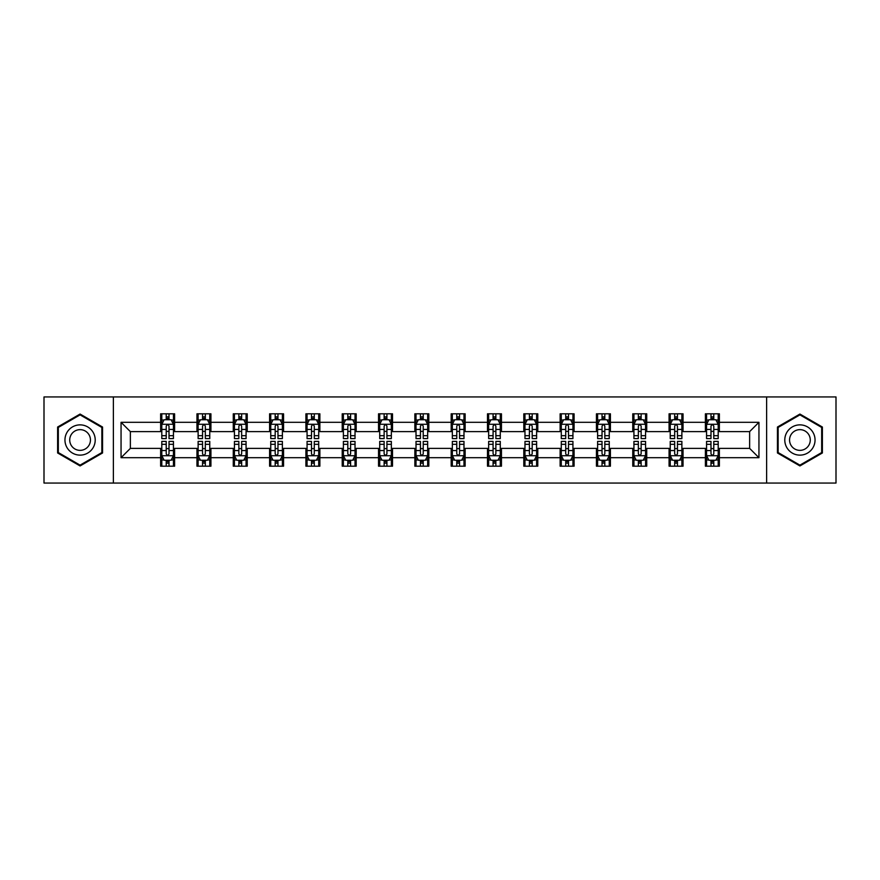 <?xml version="1.0" encoding="UTF-8"?>
<svg xmlns="http://www.w3.org/2000/svg" width="880" height="880" viewBox="0 0 880 880"><rect width="100%" height="100%" fill="white"/><g stroke="black" fill="none" stroke-linecap="round" stroke-linejoin="round"><path stroke-width="1.32" d="M766.623 483.065L836 483.065L836 396.935L766.623 396.935L766.623 483.065L113.377 483.065L113.377 396.935L44 396.935L44 483.065L113.377 483.065M766.623 396.935L113.377 396.935M719.367 422.312L719.367 413.809L705.397 413.809L705.397 422.312L683.045 422.312L683.045 413.809L669.075 413.809L669.075 422.312L646.734 422.312L646.734 413.809L632.764 413.809L632.764 422.312L610.412 422.312L610.412 413.809L596.442 413.809L596.442 422.312L574.09 422.312L574.09 413.809L560.131 413.809L560.131 422.312L537.779 422.312L537.779 413.809L523.809 413.809L523.809 422.312L501.457 422.312L501.457 413.809L487.487 413.809L487.487 422.312L465.146 422.312L465.146 413.809L451.176 413.809L451.176 422.312L428.824 422.312L428.824 413.809L414.854 413.809L414.854 422.312L392.513 422.312L392.513 413.809L378.543 413.809L378.543 422.312L356.191 422.312L356.191 413.809L342.221 413.809L342.221 422.312L319.869 422.312L319.869 413.809L305.91 413.809L305.91 422.312L283.558 422.312L283.558 413.809L269.588 413.809L269.588 422.312L247.236 422.312L247.236 413.809L233.266 413.809L233.266 422.312L210.925 422.312L210.925 413.809L196.955 413.809L196.955 422.312L174.603 422.312L174.603 413.809L160.633 413.809L160.633 422.312L121.055 422.312L121.055 457.688L130.372 448.382L160.633 448.382L160.633 466.191L174.603 466.191L174.603 448.382L196.955 448.382L196.955 466.191L210.925 466.191L210.925 448.382L233.266 448.382L233.266 466.191L247.236 466.191L247.236 448.382L269.588 448.382L269.588 466.191L283.558 466.191L283.558 448.382L305.91 448.382L305.91 466.191L319.869 466.191L319.869 448.382L342.221 448.382L342.221 466.191L356.191 466.191L356.191 448.382L378.543 448.382L378.543 466.191L392.513 466.191L392.513 448.382L414.854 448.382L414.854 466.191L428.824 466.191L428.824 448.382L451.176 448.382L451.176 466.191L465.146 466.191L465.146 448.382L487.487 448.382L487.487 466.191L501.457 466.191L501.457 448.382L523.809 448.382L523.809 466.191L537.779 466.191L537.779 448.382L560.131 448.382L560.131 466.191L574.09 466.191L574.09 448.382L596.442 448.382L596.442 466.191L610.412 466.191L610.412 448.382L632.764 448.382L632.764 466.191L646.734 466.191L646.734 448.382L669.075 448.382L669.075 466.191L683.045 466.191L683.045 448.382L705.397 448.382L705.397 466.191L719.367 466.191L719.367 448.382L749.628 448.382L749.628 431.618L719.367 431.618L719.367 422.312L758.945 422.312L758.945 457.688L719.367 457.688M705.397 457.688L683.045 457.688M669.075 457.688L646.734 457.688M632.764 457.688L610.412 457.688M596.442 457.688L574.09 457.688M560.131 457.688L537.779 457.688M523.809 457.688L501.457 457.688M487.487 457.688L465.146 457.688M451.176 457.688L428.824 457.688M414.854 457.688L392.513 457.688M378.543 457.688L356.191 457.688M342.221 457.688L319.869 457.688M305.91 457.688L283.558 457.688M269.588 457.688L247.236 457.688M233.266 457.688L210.925 457.688M196.955 457.688L174.603 457.688M160.633 457.688L121.055 457.688M705.397 422.312L705.397 431.618L683.045 431.618L683.045 422.312M669.075 422.312L669.075 431.618L646.734 431.618L646.734 422.312M632.764 422.312L632.764 431.618L610.412 431.618L610.412 422.312M596.442 422.312L596.442 431.618L574.09 431.618L574.09 422.312M560.131 422.312L560.131 431.618L537.779 431.618L537.779 422.312M523.809 422.312L523.809 431.618L501.457 431.618L501.457 422.312M487.487 422.312L487.487 431.618L465.146 431.618L465.146 422.312M451.176 422.312L451.176 431.618L428.824 431.618L428.824 422.312M414.854 422.312L414.854 431.618L392.513 431.618L392.513 422.312M378.543 422.312L378.543 431.618L356.191 431.618L356.191 422.312M342.221 422.312L342.221 431.618L319.869 431.618L319.869 422.312M305.91 422.312L305.91 431.618L283.558 431.618L283.558 422.312M269.588 422.312L269.588 431.618L247.236 431.618L247.236 422.312M233.266 422.312L233.266 431.618L210.925 431.618L210.925 422.312M196.955 422.312L196.955 431.618L174.603 431.618L174.603 422.312M160.633 422.312L160.633 431.618L130.372 431.618L121.055 422.312M130.372 431.618L130.372 448.382M758.945 457.688L749.628 448.382M749.628 431.618L758.945 422.312M160.633 419.628L161.799 419.628M166.221 419.628L169.015 419.628M173.437 419.628L174.603 419.628M160.633 431.387L161.799 431.387M166.221 431.387L169.015 431.387M173.437 431.387L174.603 431.387M160.633 448.613L161.799 448.613M166.221 448.613L169.015 448.613M173.437 448.613L174.603 448.613M160.633 460.372L161.799 460.372M166.221 460.372L169.015 460.372M173.437 460.372L174.603 460.372M196.955 448.613L198.121 448.613M202.543 448.613L205.337 448.613M209.759 448.613L210.925 448.613M196.955 460.372L198.121 460.372M202.543 460.372L205.337 460.372M209.759 460.372L210.925 460.372M196.955 419.628L198.121 419.628M202.543 419.628L205.337 419.628M209.759 419.628L210.925 419.628M196.955 431.387L198.121 431.387M202.543 431.387L205.337 431.387M209.759 431.387L210.925 431.387M233.266 448.613L234.432 448.613M238.854 448.613L241.648 448.613M246.07 448.613L247.236 448.613M233.266 460.372L234.432 460.372M238.854 460.372L241.648 460.372M246.07 460.372L247.236 460.372M233.266 419.628L234.432 419.628M238.854 419.628L241.648 419.628M246.07 419.628L247.236 419.628M233.266 431.387L234.432 431.387M238.854 431.387L241.648 431.387M246.07 431.387L247.236 431.387M269.588 448.613L270.754 448.613M275.176 448.613L277.97 448.613M282.392 448.613L283.558 448.613M269.588 460.372L270.754 460.372M275.176 460.372L277.97 460.372M282.392 460.372L283.558 460.372M269.588 419.628L270.754 419.628M275.176 419.628L277.97 419.628M282.392 419.628L283.558 419.628M269.588 431.387L270.754 431.387M275.176 431.387L277.97 431.387M282.392 431.387L283.558 431.387M305.91 448.613L307.065 448.613M311.487 448.613L314.281 448.613M318.714 448.613L319.869 448.613M305.91 460.372L307.065 460.372M311.487 460.372L314.281 460.372M318.714 460.372L319.869 460.372M305.91 419.628L307.065 419.628M311.487 419.628L314.281 419.628M318.714 419.628L319.869 419.628M305.91 431.387L307.065 431.387M311.487 431.387L314.281 431.387M318.714 431.387L319.869 431.387M342.221 448.613L343.387 448.613M347.809 448.613L350.603 448.613M355.025 448.613L356.191 448.613M342.221 460.372L343.387 460.372M347.809 460.372L350.603 460.372M355.025 460.372L356.191 460.372M342.221 419.628L343.387 419.628M347.809 419.628L350.603 419.628M355.025 419.628L356.191 419.628M342.221 431.387L343.387 431.387M347.809 431.387L350.603 431.387M355.025 431.387L356.191 431.387M378.543 448.613L379.709 448.613M384.131 448.613L386.925 448.613M391.347 448.613L392.513 448.613M378.543 460.372L379.709 460.372M384.131 460.372L386.925 460.372M391.347 460.372L392.513 460.372M378.543 419.628L379.709 419.628M384.131 419.628L386.925 419.628M391.347 419.628L392.513 419.628M378.543 431.387L379.709 431.387M384.131 431.387L386.925 431.387M391.347 431.387L392.513 431.387M414.854 448.613L416.02 448.613M420.442 448.613L423.236 448.613M427.658 448.613L428.824 448.613M414.854 460.372L416.02 460.372M420.442 460.372L423.236 460.372M427.658 460.372L428.824 460.372M414.854 419.628L416.02 419.628M420.442 419.628L423.236 419.628M427.658 419.628L428.824 419.628M414.854 431.387L416.02 431.387M420.442 431.387L423.236 431.387M427.658 431.387L428.824 431.387M451.176 448.613L452.342 448.613M456.764 448.613L459.558 448.613M463.98 448.613L465.146 448.613M451.176 460.372L452.342 460.372M456.764 460.372L459.558 460.372M463.98 460.372L465.146 460.372M451.176 419.628L452.342 419.628M456.764 419.628L459.558 419.628M463.98 419.628L465.146 419.628M451.176 431.387L452.342 431.387M456.764 431.387L459.558 431.387M463.98 431.387L465.146 431.387M487.487 448.613L488.653 448.613M493.075 448.613L495.869 448.613M500.291 448.613L501.457 448.613M487.487 460.372L488.653 460.372M493.075 460.372L495.869 460.372M500.291 460.372L501.457 460.372M487.487 419.628L488.653 419.628M493.075 419.628L495.869 419.628M500.291 419.628L501.457 419.628M487.487 431.387L488.653 431.387M493.075 431.387L495.869 431.387M500.291 431.387L501.457 431.387M523.809 448.613L524.975 448.613M529.397 448.613L532.191 448.613M536.613 448.613L537.779 448.613M523.809 460.372L524.975 460.372M529.397 460.372L532.191 460.372M536.613 460.372L537.779 460.372M523.809 419.628L524.975 419.628M529.397 419.628L532.191 419.628M536.613 419.628L537.779 419.628M523.809 431.387L524.975 431.387M529.397 431.387L532.191 431.387M536.613 431.387L537.779 431.387M560.131 448.613L561.286 448.613M565.719 448.613L568.513 448.613M572.935 448.613L574.09 448.613M560.131 460.372L561.286 460.372M565.719 460.372L568.513 460.372M572.935 460.372L574.09 460.372M560.131 419.628L561.286 419.628M565.719 419.628L568.513 419.628M572.935 419.628L574.09 419.628M560.131 431.387L561.286 431.387M565.719 431.387L568.513 431.387M572.935 431.387L574.09 431.387M596.442 448.613L597.608 448.613M602.03 448.613L604.824 448.613M609.246 448.613L610.412 448.613M596.442 460.372L597.608 460.372M602.03 460.372L604.824 460.372M609.246 460.372L610.412 460.372M596.442 419.628L597.608 419.628M602.03 419.628L604.824 419.628M609.246 419.628L610.412 419.628M596.442 431.387L597.608 431.387M602.03 431.387L604.824 431.387M609.246 431.387L610.412 431.387M632.764 448.613L633.93 448.613M638.352 448.613L641.146 448.613M645.568 448.613L646.734 448.613M632.764 460.372L633.93 460.372M638.352 460.372L641.146 460.372M645.568 460.372L646.734 460.372M632.764 419.628L633.93 419.628M638.352 419.628L641.146 419.628M645.568 419.628L646.734 419.628M632.764 431.387L633.93 431.387M638.352 431.387L641.146 431.387M645.568 431.387L646.734 431.387M669.075 448.613L670.241 448.613M674.663 448.613L677.457 448.613M681.879 448.613L683.045 448.613M669.075 460.372L670.241 460.372M674.663 460.372L677.457 460.372M681.879 460.372L683.045 460.372M669.075 419.628L670.241 419.628M674.663 419.628L677.457 419.628M681.879 419.628L683.045 419.628M669.075 431.387L670.241 431.387M674.663 431.387L677.457 431.387M681.879 431.387L683.045 431.387M705.397 448.613L706.563 448.613M710.985 448.613L713.779 448.613M718.201 448.613L719.367 448.613M705.397 460.372L706.563 460.372M710.985 460.372L713.779 460.372M718.201 460.372L719.367 460.372M705.397 419.628L706.563 419.628M710.985 419.628L713.779 419.628M718.201 419.628L719.367 419.628M705.397 431.387L706.563 431.387M710.985 431.387L713.779 431.387M718.201 431.387L719.367 431.387M80.08 465.938L102.553 452.969L102.553 427.031L80.08 414.062L57.618 427.031L57.618 452.969L80.08 465.938M822.382 427.031L799.92 414.062L777.447 427.031L777.447 452.969L799.92 465.938L822.382 452.969L822.382 427.031M169.015 416.834L166.221 416.834M173.437 435.688L169.015 435.688L169.015 438.603L173.437 438.603L173.437 424.402L171.116 419.749L164.131 419.749L161.799 424.402L161.799 438.603L166.221 438.603L166.221 435.688L161.799 435.688M161.799 424.402L161.799 413.809M173.437 424.402L173.437 413.809M166.221 419.749L166.221 413.809M169.015 413.809L169.015 419.749M169.015 435.688L169.015 426.151C168.091 424.358 167.156 424.358 166.221 426.151L166.221 435.688M166.221 463.166L169.015 463.166M161.799 444.312L166.221 444.312L166.221 441.397L161.799 441.397L161.799 455.598L164.131 460.251L171.116 460.251L173.437 455.598L173.437 441.397L169.015 441.397L169.015 444.312L173.437 444.312M173.437 455.598L173.437 466.191M161.799 455.598L161.799 466.191M169.015 460.251L169.015 466.191M166.221 466.191L166.221 460.251M166.221 444.312L166.221 453.849C167.156 455.642 168.08 455.642 169.015 453.849L169.015 444.312M93.192 447.568A15.136 15.136 0 0 0 87.648 426.899A15.136 15.136 0 0 0 66.979 432.432A15.136 15.136 0 0 0 72.523 453.101A15.136 15.136 0 0 0 93.192 447.568M89.056 445.181A10.362 10.362 0 0 0 85.261 431.024A10.362 10.362 0 0 0 71.115 434.819A10.362 10.362 0 0 0 74.91 448.976A10.362 10.362 0 0 0 89.056 445.181M58.322 452.562L58.322 427.438L80.08 414.865L101.849 427.438L101.849 452.562L80.08 465.135L58.322 452.562M799.92 424.864A15.136 15.136 0 0 0 784.784 440A15.136 15.136 0 0 0 799.92 455.136A15.136 15.136 0 0 0 815.045 440A15.136 15.136 0 0 0 799.92 424.864M799.92 429.638A10.362 10.362 0 0 0 789.558 440A10.362 10.362 0 0 0 799.92 450.362A10.362 10.362 0 0 0 810.271 440A10.362 10.362 0 0 0 799.92 429.638M821.678 452.562L799.92 465.135L778.151 452.562L778.151 427.438L799.92 414.865L821.678 427.438L821.678 452.562M205.337 416.834L202.543 416.834M209.759 435.688L205.337 435.688L205.337 438.603L209.759 438.603L209.759 424.402L207.427 419.749L200.442 419.749L198.121 424.402L198.121 438.603L202.543 438.603L202.543 435.688L198.121 435.688M198.121 424.402L198.121 413.809M209.759 424.402L209.759 413.809M202.543 419.749L202.543 413.809M205.337 413.809L205.337 419.749M205.337 435.688L205.337 426.151C204.402 424.358 203.467 424.358 202.543 426.151L202.543 435.688M241.648 416.834L238.854 416.834M246.07 435.688L241.648 435.688L241.648 438.603L246.07 438.603L246.07 424.402L243.749 419.749L236.764 419.749L234.432 424.402L234.432 438.603L238.854 438.603L238.854 435.688L234.432 435.688M234.432 424.402L234.432 413.809M246.07 424.402L246.07 413.809M238.854 419.749L238.854 413.809M241.648 413.809L241.648 419.749M241.648 435.688L241.648 426.151C240.724 424.358 239.789 424.358 238.854 426.151L238.854 435.688M202.543 463.166L205.337 463.166M198.121 444.312L202.543 444.312L202.543 441.397L198.121 441.397L198.121 455.598L200.442 460.251L207.427 460.251L209.759 455.598L209.759 441.397L205.337 441.397L205.337 444.312L209.759 444.312M209.759 455.598L209.759 466.191M198.121 455.598L198.121 466.191M205.337 460.251L205.337 466.191M202.543 466.191L202.543 460.251M202.543 444.312L202.543 453.849C203.467 455.642 204.402 455.642 205.337 453.849L205.337 444.312M238.854 463.166L241.648 463.166M234.432 444.312L238.854 444.312L238.854 441.397L234.432 441.397L234.432 455.598L236.764 460.251L243.749 460.251L246.07 455.598L246.07 441.397L241.648 441.397L241.648 444.312L246.07 444.312M246.07 455.598L246.07 466.191M234.432 455.598L234.432 466.191M241.648 460.251L241.648 466.191M238.854 466.191L238.854 460.251M238.854 444.312L238.854 453.849C239.789 455.642 240.713 455.642 241.648 453.849L241.648 444.312M277.97 416.834L275.176 416.834M282.392 435.688L277.97 435.688L277.97 438.603L282.392 438.603L282.392 424.402L280.06 419.749L273.075 419.749L270.754 424.402L270.754 438.603L275.176 438.603L275.176 435.688L270.754 435.688M270.754 424.402L270.754 413.809M282.392 424.402L282.392 413.809M275.176 419.749L275.176 413.809M277.97 413.809L277.97 419.749M277.97 435.688L277.97 426.151C277.035 424.358 276.111 424.358 275.176 426.151L275.176 435.688M314.281 416.834L311.487 416.834M318.714 435.688L314.281 435.688L314.281 438.603L318.714 438.603L318.714 424.402L316.382 419.749L309.397 419.749L307.065 424.402L307.065 438.603L311.487 438.603L311.487 435.688L307.065 435.688M307.065 424.402L307.065 413.809M318.714 424.402L318.714 413.809M311.487 419.749L311.487 413.809M314.281 413.809L314.281 419.749M314.281 435.688L314.281 426.151C313.357 424.358 312.422 424.358 311.487 426.151L311.487 435.688M350.603 416.834L347.809 416.834M355.025 435.688L350.603 435.688L350.603 438.603L355.025 438.603L355.025 424.402L352.693 419.749L345.719 419.749L343.387 424.402L343.387 438.603L347.809 438.603L347.809 435.688L343.387 435.688M343.387 424.402L343.387 413.809M355.025 424.402L355.025 413.809M347.809 419.749L347.809 413.809M350.603 413.809L350.603 419.749M350.603 435.688L350.603 426.151C349.668 424.358 348.744 424.358 347.809 426.151L347.809 435.688M275.176 463.166L277.97 463.166M270.754 444.312L275.176 444.312L275.176 441.397L270.754 441.397L270.754 455.598L273.075 460.251L280.06 460.251L282.392 455.598L282.392 441.397L277.97 441.397L277.97 444.312L282.392 444.312M282.392 455.598L282.392 466.191M270.754 455.598L270.754 466.191M277.97 460.251L277.97 466.191M275.176 466.191L275.176 460.251M275.176 444.312L275.176 453.849C276.1 455.642 277.035 455.642 277.97 453.849L277.97 444.312M311.487 463.166L314.281 463.166M307.065 444.312L311.487 444.312L311.487 441.397L307.065 441.397L307.065 455.598L309.397 460.251L316.382 460.251L318.714 455.598L318.714 441.397L314.281 441.397L314.281 444.312L318.714 444.312M318.714 455.598L318.714 466.191M307.065 455.598L307.065 466.191M314.281 460.251L314.281 466.191M311.487 466.191L311.487 460.251M311.487 444.312L311.487 453.849C312.422 455.642 313.357 455.642 314.281 453.849L314.281 444.312M347.809 463.166L350.603 463.166M343.387 444.312L347.809 444.312L347.809 441.397L343.387 441.397L343.387 455.598L345.719 460.251L352.693 460.251L355.025 455.598L355.025 441.397L350.603 441.397L350.603 444.312L355.025 444.312M355.025 455.598L355.025 466.191M343.387 455.598L343.387 466.191M350.603 460.251L350.603 466.191M347.809 466.191L347.809 460.251M347.809 444.312L347.809 453.849C348.744 455.642 349.668 455.642 350.603 453.849L350.603 444.312M384.131 463.166L386.925 463.166M379.709 444.312L384.131 444.312L384.131 441.397L379.709 441.397L379.709 455.598L382.03 460.251L389.015 460.251L391.347 455.598L391.347 441.397L386.925 441.397L386.925 444.312L391.347 444.312M391.347 455.598L391.347 466.191M379.709 455.598L379.709 466.191M386.925 460.251L386.925 466.191M384.131 466.191L384.131 460.251M384.131 444.312L384.131 453.849C385.055 455.642 385.99 455.642 386.925 453.849L386.925 444.312M420.442 463.166L423.236 463.166M416.02 444.312L420.442 444.312L420.442 441.397L416.02 441.397L416.02 455.598L418.352 460.251L425.337 460.251L427.658 455.598L427.658 441.397L423.236 441.397L423.236 444.312L427.658 444.312M427.658 455.598L427.658 466.191M416.02 455.598L416.02 466.191M423.236 460.251L423.236 466.191M420.442 466.191L420.442 460.251M420.442 444.312L420.442 453.849C421.377 455.642 422.301 455.642 423.236 453.849L423.236 444.312M456.764 463.166L459.558 463.166M452.342 444.312L456.764 444.312L456.764 441.397L452.342 441.397L452.342 455.598L454.663 460.251L461.648 460.251L463.98 455.598L463.98 441.397L459.558 441.397L459.558 444.312L463.98 444.312M463.98 455.598L463.98 466.191M452.342 455.598L452.342 466.191M459.558 460.251L459.558 466.191M456.764 466.191L456.764 460.251M456.764 444.312L456.764 453.849C457.688 455.642 458.623 455.642 459.558 453.849L459.558 444.312M493.075 463.166L495.869 463.166M488.653 444.312L493.075 444.312L493.075 441.397L488.653 441.397L488.653 455.598L490.985 460.251L497.97 460.251L500.291 455.598L500.291 441.397L495.869 441.397L495.869 444.312L500.291 444.312M500.291 455.598L500.291 466.191M488.653 455.598L488.653 466.191M495.869 460.251L495.869 466.191M493.075 466.191L493.075 460.251M493.075 444.312L493.075 453.849C494.01 455.642 494.945 455.642 495.869 453.849L495.869 444.312M529.397 463.166L532.191 463.166M524.975 444.312L529.397 444.312L529.397 441.397L524.975 441.397L524.975 455.598L527.307 460.251L534.281 460.251L536.613 455.598L536.613 441.397L532.191 441.397L532.191 444.312L536.613 444.312M536.613 455.598L536.613 466.191M524.975 455.598L524.975 466.191M532.191 460.251L532.191 466.191M529.397 466.191L529.397 460.251M529.397 444.312L529.397 453.849C530.332 455.642 531.256 455.642 532.191 453.849L532.191 444.312M565.719 463.166L568.513 463.166M561.286 444.312L565.719 444.312L565.719 441.397L561.286 441.397L561.286 455.598L563.618 460.251L570.603 460.251L572.935 455.598L572.935 441.397L568.513 441.397L568.513 444.312L572.935 444.312M572.935 455.598L572.935 466.191M561.286 455.598L561.286 466.191M568.513 460.251L568.513 466.191M565.719 466.191L565.719 460.251M565.719 444.312L565.719 453.849C566.643 455.642 567.578 455.642 568.513 453.849L568.513 444.312M602.03 463.166L604.824 463.166M597.608 444.312L602.03 444.312L602.03 441.397L597.608 441.397L597.608 455.598L599.94 460.251L606.925 460.251L609.246 455.598L609.246 441.397L604.824 441.397L604.824 444.312L609.246 444.312M609.246 455.598L609.246 466.191M597.608 455.598L597.608 466.191M604.824 460.251L604.824 466.191M602.03 466.191L602.03 460.251M602.03 444.312L602.03 453.849C602.965 455.642 603.889 455.642 604.824 453.849L604.824 444.312M638.352 463.166L641.146 463.166M633.93 444.312L638.352 444.312L638.352 441.397L633.93 441.397L633.93 455.598L636.251 460.251L643.236 460.251L645.568 455.598L645.568 441.397L641.146 441.397L641.146 444.312L645.568 444.312M645.568 455.598L645.568 466.191M633.93 455.598L633.93 466.191M641.146 460.251L641.146 466.191M638.352 466.191L638.352 460.251M638.352 444.312L638.352 453.849C639.276 455.642 640.211 455.642 641.146 453.849L641.146 444.312M674.663 463.166L677.457 463.166M670.241 444.312L674.663 444.312L674.663 441.397L670.241 441.397L670.241 455.598L672.573 460.251L679.558 460.251L681.879 455.598L681.879 441.397L677.457 441.397L677.457 444.312L681.879 444.312M681.879 455.598L681.879 466.191M670.241 455.598L670.241 466.191M677.457 460.251L677.457 466.191M674.663 466.191L674.663 460.251M674.663 444.312L674.663 453.849C675.598 455.642 676.533 455.642 677.457 453.849L677.457 444.312M386.925 416.834L384.131 416.834M391.347 435.688L386.925 435.688L386.925 438.603L391.347 438.603L391.347 424.402L389.015 419.749L382.03 419.749L379.709 424.402L379.709 438.603L384.131 438.603L384.131 435.688L379.709 435.688M379.709 424.402L379.709 413.809M391.347 424.402L391.347 413.809M384.131 419.749L384.131 413.809M386.925 413.809L386.925 419.749M386.925 435.688L386.925 426.151C385.99 424.358 385.055 424.358 384.131 426.151L384.131 435.688M423.236 416.834L420.442 416.834M427.658 435.688L423.236 435.688L423.236 438.603L427.658 438.603L427.658 424.402L425.337 419.749L418.352 419.749L416.02 424.402L416.02 438.603L420.442 438.603L420.442 435.688L416.02 435.688M416.02 424.402L416.02 413.809M427.658 424.402L427.658 413.809M420.442 419.749L420.442 413.809M423.236 413.809L423.236 419.749M423.236 435.688L423.236 426.151C422.312 424.358 421.377 424.358 420.442 426.151L420.442 435.688M459.558 416.834L456.764 416.834M463.98 435.688L459.558 435.688L459.558 438.603L463.98 438.603L463.98 424.402L461.648 419.749L454.663 419.749L452.342 424.402L452.342 438.603L456.764 438.603L456.764 435.688L452.342 435.688M452.342 424.402L452.342 413.809M463.98 424.402L463.98 413.809M456.764 419.749L456.764 413.809M459.558 413.809L459.558 419.749M459.558 435.688L459.558 426.151C458.623 424.358 457.699 424.358 456.764 426.151L456.764 435.688M495.869 416.834L493.075 416.834M500.291 435.688L495.869 435.688L495.869 438.603L500.291 438.603L500.291 424.402L497.97 419.749L490.985 419.749L488.653 424.402L488.653 438.603L493.075 438.603L493.075 435.688L488.653 435.688M488.653 424.402L488.653 413.809M500.291 424.402L500.291 413.809M493.075 419.749L493.075 413.809M495.869 413.809L495.869 419.749M495.869 435.688L495.869 426.151C494.945 424.358 494.01 424.358 493.075 426.151L493.075 435.688M532.191 416.834L529.397 416.834M536.613 435.688L532.191 435.688L532.191 438.603L536.613 438.603L536.613 424.402L534.281 419.749L527.307 419.749L524.975 424.402L524.975 438.603L529.397 438.603L529.397 435.688L524.975 435.688M524.975 424.402L524.975 413.809M536.613 424.402L536.613 413.809M529.397 419.749L529.397 413.809M532.191 413.809L532.191 419.749M532.191 435.688L532.191 426.151C531.256 424.358 530.332 424.358 529.397 426.151L529.397 435.688M568.513 416.834L565.719 416.834M572.935 435.688L568.513 435.688L568.513 438.603L572.935 438.603L572.935 424.402L570.603 419.749L563.618 419.749L561.286 424.402L561.286 438.603L565.719 438.603L565.719 435.688L561.286 435.688M561.286 424.402L561.286 413.809M572.935 424.402L572.935 413.809M565.719 419.749L565.719 413.809M568.513 413.809L568.513 419.749M568.513 435.688L568.513 426.151C567.578 424.358 566.643 424.358 565.719 426.151L565.719 435.688M604.824 416.834L602.03 416.834M609.246 435.688L604.824 435.688L604.824 438.603L609.246 438.603L609.246 424.402L606.925 419.749L599.94 419.749L597.608 424.402L597.608 438.603L602.03 438.603L602.03 435.688L597.608 435.688M597.608 424.402L597.608 413.809M609.246 424.402L609.246 413.809M602.03 419.749L602.03 413.809M604.824 413.809L604.824 419.749M604.824 435.688L604.824 426.151C603.9 424.358 602.965 424.358 602.03 426.151L602.03 435.688M641.146 416.834L638.352 416.834M645.568 435.688L641.146 435.688L641.146 438.603L645.568 438.603L645.568 424.402L643.236 419.749L636.251 419.749L633.93 424.402L633.93 438.603L638.352 438.603L638.352 435.688L633.93 435.688M633.93 424.402L633.93 413.809M645.568 424.402L645.568 413.809M638.352 419.749L638.352 413.809M641.146 413.809L641.146 419.749M641.146 435.688L641.146 426.151C640.211 424.358 639.287 424.358 638.352 426.151L638.352 435.688M677.457 416.834L674.663 416.834M681.879 435.688L677.457 435.688L677.457 438.603L681.879 438.603L681.879 424.402L679.558 419.749L672.573 419.749L670.241 424.402L670.241 438.603L674.663 438.603L674.663 435.688L670.241 435.688M670.241 424.402L670.241 413.809M681.879 424.402L681.879 413.809M674.663 419.749L674.663 413.809M677.457 413.809L677.457 419.749M677.457 435.688L677.457 426.151C676.533 424.358 675.598 424.358 674.663 426.151L674.663 435.688M713.779 416.834L710.985 416.834M718.201 435.688L713.779 435.688L713.779 438.603L718.201 438.603L718.201 424.402L715.869 419.749L708.884 419.749L706.563 424.402L706.563 438.603L710.985 438.603L710.985 435.688L706.563 435.688M706.563 424.402L706.563 413.809M718.201 424.402L718.201 413.809M710.985 419.749L710.985 413.809M713.779 413.809L713.779 419.749M713.779 435.688L713.779 426.151C712.844 424.358 711.92 424.358 710.985 426.151L710.985 435.688M710.985 463.166L713.779 463.166M706.563 444.312L710.985 444.312L710.985 441.397L706.563 441.397L706.563 455.598L708.884 460.251L715.869 460.251L718.201 455.598L718.201 441.397L713.779 441.397L713.779 444.312L718.201 444.312M718.201 455.598L718.201 466.191M706.563 455.598L706.563 466.191M713.779 460.251L713.779 466.191M710.985 466.191L710.985 460.251M710.985 444.312L710.985 453.849C711.909 455.642 712.844 455.642 713.779 453.849L713.779 444.312M173.382 424.281L161.854 424.281M161.799 420.024L163.988 420.024M171.248 420.024L173.437 420.024M166.221 429.44L161.799 429.44M173.437 429.44L169.015 429.44M169.015 418.319L166.221 418.319M161.854 455.719L173.382 455.719M173.437 459.976L171.248 459.976M163.988 459.976L161.799 459.976M169.015 450.56L173.437 450.56M161.799 450.56L166.221 450.56M166.221 461.681L169.015 461.681M209.693 424.281L198.176 424.281M198.121 420.024L200.31 420.024M207.57 420.024L209.759 420.024M202.543 429.44L198.121 429.44M209.759 429.44L205.337 429.44M205.337 418.319L202.543 418.319M246.015 424.281L234.487 424.281M234.432 420.024L236.621 420.024M243.881 420.024L246.07 420.024M238.854 429.44L234.432 429.44M246.07 429.44L241.648 429.44M241.648 418.319L238.854 418.319M198.176 455.719L209.693 455.719M209.759 459.976L207.57 459.976M200.31 459.976L198.121 459.976M205.337 450.56L209.759 450.56M198.121 450.56L202.543 450.56M202.543 461.681L205.337 461.681M234.487 455.719L246.015 455.719M246.07 459.976L243.881 459.976M236.621 459.976L234.432 459.976M241.648 450.56L246.07 450.56M234.432 450.56L238.854 450.56M238.854 461.681L241.648 461.681M282.337 424.281L270.809 424.281M270.754 420.024L272.943 420.024M280.203 420.024L282.392 420.024M275.176 429.44L270.754 429.44M282.392 429.44L277.97 429.44M277.97 418.319L275.176 418.319M318.648 424.281L307.131 424.281M307.065 420.024L309.254 420.024M316.525 420.024L318.714 420.024M311.487 429.44L307.065 429.44M318.714 429.44L314.281 429.44M314.281 418.319L311.487 418.319M354.97 424.281L343.442 424.281M343.387 420.024L345.576 420.024M352.836 420.024L355.025 420.024M347.809 429.44L343.387 429.44M355.025 429.44L350.603 429.44M350.603 418.319L347.809 418.319M270.809 455.719L282.337 455.719M282.392 459.976L280.203 459.976M272.943 459.976L270.754 459.976M277.97 450.56L282.392 450.56M270.754 450.56L275.176 450.56M275.176 461.681L277.97 461.681M307.131 455.719L318.648 455.719M318.714 459.976L316.525 459.976M309.254 459.976L307.065 459.976M314.281 450.56L318.714 450.56M307.065 450.56L311.487 450.56M311.487 461.681L314.281 461.681M343.442 455.719L354.97 455.719M355.025 459.976L352.836 459.976M345.576 459.976L343.387 459.976M350.603 450.56L355.025 450.56M343.387 450.56L347.809 450.56M347.809 461.681L350.603 461.681M379.764 455.719L391.281 455.719M391.347 459.976L389.158 459.976M381.887 459.976L379.709 459.976M386.925 450.56L391.347 450.56M379.709 450.56L384.131 450.56M384.131 461.681L386.925 461.681M416.075 455.719L427.603 455.719M427.658 459.976L425.469 459.976M418.209 459.976L416.02 459.976M423.236 450.56L427.658 450.56M416.02 450.56L420.442 450.56M420.442 461.681L423.236 461.681M452.397 455.719L463.925 455.719M463.98 459.976L461.791 459.976M454.531 459.976L452.342 459.976M459.558 450.56L463.98 450.56M452.342 450.56L456.764 450.56M456.764 461.681L459.558 461.681M488.719 455.719L500.236 455.719M500.291 459.976L498.113 459.976M490.842 459.976L488.653 459.976M495.869 450.56L500.291 450.56M488.653 450.56L493.075 450.56M493.075 461.681L495.869 461.681M525.03 455.719L536.558 455.719M536.613 459.976L534.424 459.976M527.164 459.976L524.975 459.976M532.191 450.56L536.613 450.56M524.975 450.56L529.397 450.56M529.397 461.681L532.191 461.681M561.352 455.719L572.869 455.719M572.935 459.976L570.746 459.976M563.475 459.976L561.286 459.976M568.513 450.56L572.935 450.56M561.286 450.56L565.719 450.56M565.719 461.681L568.513 461.681M597.663 455.719L609.191 455.719M609.246 459.976L607.057 459.976M599.797 459.976L597.608 459.976M604.824 450.56L609.246 450.56M597.608 450.56L602.03 450.56M602.03 461.681L604.824 461.681M633.985 455.719L645.513 455.719M645.568 459.976L643.379 459.976M636.119 459.976L633.93 459.976M641.146 450.56L645.568 450.56M633.93 450.56L638.352 450.56M638.352 461.681L641.146 461.681M670.307 455.719L681.824 455.719M681.879 459.976L679.69 459.976M672.43 459.976L670.241 459.976M677.457 450.56L681.879 450.56M670.241 450.56L674.663 450.56M674.663 461.681L677.457 461.681M391.281 424.281L379.764 424.281M379.709 420.024L381.887 420.024M389.158 420.024L391.347 420.024M384.131 429.44L379.709 429.44M391.347 429.44L386.925 429.44M386.925 418.319L384.131 418.319M427.603 424.281L416.075 424.281M416.02 420.024L418.209 420.024M425.469 420.024L427.658 420.024M420.442 429.44L416.02 429.44M427.658 429.44L423.236 429.44M423.236 418.319L420.442 418.319M463.925 424.281L452.397 424.281M452.342 420.024L454.531 420.024M461.791 420.024L463.98 420.024M456.764 429.44L452.342 429.44M463.98 429.44L459.558 429.44M459.558 418.319L456.764 418.319M500.236 424.281L488.719 424.281M488.653 420.024L490.842 420.024M498.113 420.024L500.291 420.024M493.075 429.44L488.653 429.44M500.291 429.44L495.869 429.44M495.869 418.319L493.075 418.319M536.558 424.281L525.03 424.281M524.975 420.024L527.164 420.024M534.424 420.024L536.613 420.024M529.397 429.44L524.975 429.44M536.613 429.44L532.191 429.44M532.191 418.319L529.397 418.319M572.869 424.281L561.352 424.281M561.286 420.024L563.475 420.024M570.746 420.024L572.935 420.024M565.719 429.44L561.286 429.44M572.935 429.44L568.513 429.44M568.513 418.319L565.719 418.319M609.191 424.281L597.663 424.281M597.608 420.024L599.797 420.024M607.057 420.024L609.246 420.024M602.03 429.44L597.608 429.44M609.246 429.44L604.824 429.44M604.824 418.319L602.03 418.319M645.513 424.281L633.985 424.281M633.93 420.024L636.119 420.024M643.379 420.024L645.568 420.024M638.352 429.44L633.93 429.44M645.568 429.44L641.146 429.44M641.146 418.319L638.352 418.319M681.824 424.281L670.307 424.281M670.241 420.024L672.43 420.024M679.69 420.024L681.879 420.024M674.663 429.44L670.241 429.44M681.879 429.44L677.457 429.44M677.457 418.319L674.663 418.319M718.146 424.281L706.618 424.281M706.563 420.024L708.752 420.024M716.012 420.024L718.201 420.024M710.985 429.44L706.563 429.44M718.201 429.44L713.779 429.44M713.779 418.319L710.985 418.319M706.618 455.719L718.146 455.719M718.201 459.976L716.012 459.976M708.752 459.976L706.563 459.976M713.779 450.56L718.201 450.56M706.563 450.56L710.985 450.56M710.985 461.681L713.779 461.681"/></g></svg>
